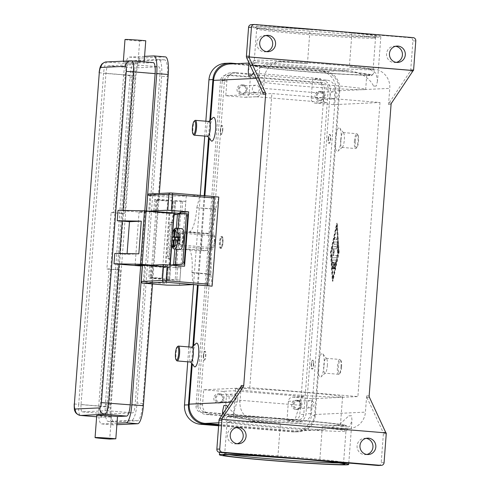 <?xml version="1.0" encoding="UTF-8"?>
<svg xmlns="http://www.w3.org/2000/svg" width="490" height="490" viewBox="0 0 490 490"><rect width="100%" height="100%" fill="white"/><g stroke="black" fill="none" stroke-linecap="round" stroke-linejoin="round"><path stroke-width="0.37" stroke-dasharray="2.45 1.84" d="M344.574 426.184A59.602 1.807 -175.7 0 0 346.314 425.933L340.311 426.214A59.602 1.807 -175.7 0 0 344.574 426.184M328.116 64.288A59.602 1.807 -175.7 0 0 256.05 60.197A59.602 1.807 -175.7 0 0 254.371 60.411A59.602 1.807 -175.7 0 0 254.279 60.497A59.602 1.807 -175.7 0 0 299.31 65.642A59.602 1.807 -175.7 0 0 371.377 69.739A59.602 1.807 -175.7 0 0 373.147 69.433A59.602 1.807 -175.7 0 0 373.074 69.335A59.602 1.807 -175.7 0 0 328.116 64.288M233.516 416.604L229.338 415.453L227.513 416.886L233.516 416.604A59.602 1.807 -175.7 0 0 229.253 416.641A59.602 1.807 -175.7 0 0 227.568 416.855A59.602 1.807 -175.7 0 0 227.513 416.886L227.856 416.733C228.242 416.604 228.524 415.973 242.593 416.543C258.512 417.204 277.983 418.478 301.007 420.353L339.399 424.193L345.952 425.583C346.736 425.632 347.3 426.625 347.643 428.56C346.908 430.465 346.32 431.316 345.873 431.114A59.602 1.807 4.3 0 1 344.188 431.329A59.602 1.807 4.3 0 1 272.122 427.231A59.602 1.807 4.3 0 1 227.17 422.184A59.602 1.807 4.3 0 1 227.091 422.086A59.602 1.807 4.3 0 1 228.867 421.786A59.602 1.807 4.3 0 1 300.934 425.877A59.602 1.807 4.3 0 1 345.965 431.022A59.602 1.807 4.3 0 1 345.873 431.114M220.316 242.495A5.212 1.25 -85.3 0 0 221.468 247.499A5.212 1.25 -85.3 0 0 222.84 242.379A5.212 1.25 -85.3 0 0 222.301 237.43A5.212 1.25 -85.3 0 0 220.316 242.495M219.416 242.446A5.96 1.433 -85.3 0 0 220.365 248.32A5.96 1.433 -85.3 0 0 220.733 248.161A5.96 1.433 -85.3 0 0 222.295 242.311A5.96 1.433 -85.3 0 0 221.682 236.652A5.96 1.433 -85.3 0 0 221.345 236.437A5.96 1.433 -85.3 0 0 219.416 242.446M180.351 249.496A10.431 2.505 94.7 0 1 178.691 239.218A10.431 2.505 94.7 0 1 182.072 228.701M171.763 240.088L174.281 240.345A10.431 2.505 94.7 0 1 174.299 239.965M223.017 242.372A5.96 1.433 -85.3 0 0 222.068 236.499A5.96 1.433 -85.3 0 0 220.139 242.507A5.96 1.433 -85.3 0 0 221.088 248.375A5.96 1.433 -85.3 0 0 223.017 242.372M169.179 259.97L169.05 258.016L170.526 258.132L170.661 258.598L170.606 265.464L169.411 265.372L169.136 264.9L169.179 259.97L172.155 220.341L172.86 215.38L173.227 214.877L174.875 214.792L174.036 214.687M169.179 258.334L167.709 258.218L169.044 258.016L170.526 258.132L167.709 258.218L167.592 256.178L169.062 256.295L169.191 258.334M171.433 224.806L169.957 224.69L170.398 222.57L171.868 222.687L169.062 256.295M173.227 214.877L174.403 214.969L173.411 221.976L173.197 222.491L171.727 222.374L172.155 220.341M142.333 265.586L167.507 267.742L166.312 283.63L166.796 285.119M170.502 192.962L149.26 193.954L173.54 196.012L172.792 197.495L171.598 213.383L148.672 211.484L146.424 211.227L148.813 211.104M215.747 209.034L196.839 207.766A23.839 5.721 94.7 0 1 193.887 224.647A23.839 5.721 94.7 0 1 189.287 231.801L183.53 232.07L202.413 233.632L208.177 233.363A23.839 5.721 -85.3 0 0 212.77 226.209A23.839 5.721 -85.3 0 0 215.722 209.328L218.797 197.047M212.096 286.16L210.853 274.082A23.839 5.721 -85.3 0 0 210.431 257.36A23.839 5.721 -85.3 0 0 207.056 250.592A23.839 5.721 -85.3 0 0 206.878 250.592L201.114 250.862L202.413 233.632M201.114 250.862L182.231 249.3L187.995 249.03A23.839 5.721 94.7 0 1 188.172 249.03A23.839 5.721 94.7 0 1 191.547 255.798A23.839 5.721 94.7 0 1 191.97 272.52L193.213 284.598M310.231 407.888A3.663 3.559 -92.7 0 1 306.948 404.17A3.663 3.559 -92.7 0 1 310.783 400.581A3.663 3.559 -92.7 0 1 314.066 404.299A3.663 3.559 -92.7 0 1 310.231 407.888M295.758 409.518A4.618 4.484 87.3 0 0 300.584 404.991A4.618 4.484 87.3 0 0 295.887 400.299A4.618 4.484 87.3 0 0 295.758 409.518M297.889 400.238A4.618 4.484 -92.7 0 1 297.761 409.456A4.618 4.484 -92.7 0 1 293.063 404.765A4.618 4.484 -92.7 0 1 297.889 400.238M297.816 401.188A3.663 3.559 -92.7 0 1 301.099 404.905A3.663 3.559 -92.7 0 1 297.271 408.495A3.663 3.559 -92.7 0 1 297.369 401.181A3.663 3.559 -92.7 0 1 297.816 401.188M255.615 92.53A3.663 3.559 -92.7 0 1 252.332 88.812A3.663 3.559 -92.7 0 1 256.166 85.223A3.663 3.559 -92.7 0 1 256.062 92.537A3.663 3.559 -92.7 0 1 255.615 92.53M241.141 94.16A4.618 4.484 87.3 0 0 245.968 89.633A4.618 4.484 87.3 0 0 241.27 84.942A4.618 4.484 87.3 0 0 241.141 94.16M243.273 84.88A4.618 4.484 -92.7 0 1 243.144 94.098A4.618 4.484 -92.7 0 1 238.446 89.407A4.618 4.484 -92.7 0 1 243.273 84.88M243.199 85.83A3.663 3.559 -92.7 0 1 246.482 89.547A3.663 3.559 -92.7 0 1 242.648 93.137A3.663 3.559 -92.7 0 1 242.752 85.824A3.663 3.559 -92.7 0 1 243.199 85.83M232.389 401.445A3.663 3.559 -92.7 0 1 232.487 394.132A3.663 3.559 -92.7 0 1 236.217 397.856A3.663 3.559 -92.7 0 1 232.389 401.445M217.909 403.074A4.618 4.484 87.3 0 0 222.742 398.548A4.618 4.484 87.3 0 0 218.044 393.856A4.618 4.484 87.3 0 0 217.909 403.074M220.047 393.801A4.618 4.484 -92.7 0 1 219.912 403.019A4.618 4.484 -92.7 0 1 215.214 398.321A4.618 4.484 -92.7 0 1 220.047 393.801M219.973 394.75A3.663 3.559 -92.7 0 1 223.256 398.468A3.663 3.559 -92.7 0 1 219.422 402.057A3.663 3.559 -92.7 0 1 216.139 398.339A3.663 3.559 -92.7 0 1 219.973 394.75M333.457 98.968A3.663 3.559 -92.7 0 1 330.174 95.256A3.663 3.559 -92.7 0 1 334.009 91.661A3.663 3.559 -92.7 0 1 337.291 95.379A3.663 3.559 -92.7 0 1 333.457 98.968M318.984 100.597A4.618 4.484 87.3 0 0 323.81 96.071A4.618 4.484 87.3 0 0 319.113 91.379A4.618 4.484 87.3 0 0 318.984 100.597M321.115 91.324A4.618 4.484 -92.7 0 1 320.987 100.542A4.618 4.484 -92.7 0 1 316.289 95.844A4.618 4.484 -92.7 0 1 321.115 91.324M321.048 92.273A3.663 3.559 -92.7 0 1 320.944 99.586A3.663 3.559 -92.7 0 1 317.214 95.862A3.663 3.559 -92.7 0 1 321.048 92.273M166.833 212.923L166.857 212.599L165.957 212.954L159.275 212.531L154.95 212.029L155.845 211.686M155.857 211.521L156.714 200.122L155.838 200.153L167.727 201.047L166.87 212.311L167.727 201.047M161.045 278.302L150.032 277.377L150.908 277.352L151.802 265.47L150.926 265.5L162.815 266.395L161.921 278.271L161.045 278.302M158.313 265.88L162.803 266.382L166.827 212.911L155.82 212.005L151.802 265.47L158.313 265.88M144.164 61.856L144.072 63.045A13.408 0.404 -175.7 0 0 130.377 61.997A13.408 0.404 -175.7 0 0 123.321 61.826A13.408 0.404 -175.7 0 0 129.311 62.616A13.408 0.404 -175.7 0 0 137.966 63.333L128.778 63.767A11.178 2.683 -85.3 0 0 125.238 75.031L100.334 406.228A11.178 2.683 -85.3 0 0 102.116 417.235A11.178 2.683 -85.3 0 0 102.196 417.235L111.383 416.806A13.408 0.404 4.3 0 1 102.735 416.09A13.408 0.404 4.3 0 1 96.744 415.3M137.966 63.333L139.638 41.056A13.408 0.404 4.3 0 1 130.989 40.339A13.408 0.404 4.3 0 1 124.993 39.549M138.829 253.814L127.026 254.371L114.789 253.428M144.807 210.798L144.685 212.495L118.029 210.357M177.931 346.277A7.448 1.788 -85.3 0 0 175.977 353.596A7.448 1.788 -85.3 0 0 176.743 360.671M192.086 347.22A7.448 1.788 -85.3 0 0 191.627 347.41A7.448 1.788 -85.3 0 0 189.673 354.729A7.448 1.788 -85.3 0 0 190.439 361.804A7.448 1.788 -85.3 0 0 190.861 362.067M194.138 366.453A11.919 2.86 94.7 0 1 192.919 355.14A11.919 2.86 94.7 0 1 196.043 343.435M203.656 355.789A4.471 1.072 -85.3 0 0 204.367 360.199A4.471 1.072 -85.3 0 0 205.818 355.691A4.471 1.072 -85.3 0 0 205.102 351.287A4.471 1.072 -85.3 0 0 203.656 355.789M203.368 355.771A4.471 1.072 -85.3 0 0 204.079 360.175A4.471 1.072 -85.3 0 0 205.531 355.666A4.471 1.072 -85.3 0 0 204.814 351.263A4.471 1.072 -85.3 0 0 203.368 355.771M341.034 366.783A7.448 1.788 -85.3 0 0 340.268 359.709A7.448 1.788 -85.3 0 0 339.852 359.446A7.448 1.788 -85.3 0 0 337.432 366.955A7.448 1.788 -85.3 0 0 338.621 374.293A7.448 1.788 -85.3 0 0 339.08 374.103A7.448 1.788 -85.3 0 0 341.034 366.783M341.579 366.851A6.707 1.611 -85.3 0 0 340.887 360.487A6.707 1.611 -85.3 0 0 338.333 367.004A6.707 1.611 -85.3 0 0 339.815 373.435A6.707 1.611 -85.3 0 0 341.579 366.851M327.338 365.65A7.448 1.788 -85.3 0 0 326.579 358.576A7.448 1.788 -85.3 0 0 326.156 358.312A7.448 1.788 -85.3 0 0 323.737 365.822A7.448 1.788 -85.3 0 0 324.925 373.16A7.448 1.788 -85.3 0 0 325.385 372.97A7.448 1.788 -85.3 0 0 327.338 365.65M324.098 365.246A11.919 2.86 -85.3 0 0 322.873 353.927A11.919 2.86 -85.3 0 0 318.335 365.516A11.919 2.86 -85.3 0 0 320.968 376.951A11.919 2.86 -85.3 0 0 324.098 365.246M313.355 364.591A4.471 1.072 -85.3 0 0 312.644 360.187A4.471 1.072 -85.3 0 0 311.199 364.689A4.471 1.072 -85.3 0 0 311.91 369.093A4.471 1.072 -85.3 0 0 313.355 364.591M311.487 364.713A4.471 1.072 94.7 0 1 312.932 360.205A4.471 1.072 94.7 0 1 313.649 364.609A4.471 1.072 94.7 0 1 312.197 369.117A4.471 1.072 94.7 0 1 311.487 364.713M193.715 134.922A7.448 1.788 94.7 0 1 192.95 127.847A7.448 1.788 94.7 0 1 194.91 120.534M207.834 136.324A7.448 1.788 94.7 0 1 207.411 136.055A7.448 1.788 94.7 0 1 206.645 128.98A7.448 1.788 94.7 0 1 208.605 121.667A7.448 1.788 94.7 0 1 209.065 121.471M211.117 140.71A11.919 2.86 94.7 0 1 209.892 129.391A11.919 2.86 94.7 0 1 213.021 117.686M222.791 129.942A4.471 1.072 94.7 0 1 221.339 134.45A4.471 1.072 94.7 0 1 220.629 130.046A4.471 1.072 94.7 0 1 222.08 125.538A4.471 1.072 94.7 0 1 222.791 129.942M220.341 130.022A4.471 1.072 -85.3 0 0 221.051 134.425A4.471 1.072 -85.3 0 0 222.503 129.917A4.471 1.072 -85.3 0 0 221.792 125.514A4.471 1.072 -85.3 0 0 220.341 130.022M354.411 141.206A7.448 1.788 94.7 0 1 356.824 133.697A7.448 1.788 94.7 0 1 357.247 133.966A7.448 1.788 94.7 0 1 358.012 141.034A7.448 1.788 94.7 0 1 356.052 148.354A7.448 1.788 94.7 0 1 355.593 148.55A7.448 1.788 94.7 0 1 354.411 141.206M355.311 141.255A6.707 1.611 94.7 0 1 357.859 134.738A6.707 1.611 94.7 0 1 358.551 141.108A6.707 1.611 94.7 0 1 356.793 147.692A6.707 1.611 94.7 0 1 355.311 141.255M340.715 140.073A7.448 1.788 94.7 0 1 343.129 132.563A7.448 1.788 94.7 0 1 343.551 132.833A7.448 1.788 94.7 0 1 344.317 139.907A7.448 1.788 94.7 0 1 342.357 147.221A7.448 1.788 94.7 0 1 341.898 147.417A7.448 1.788 94.7 0 1 340.715 140.073M341.071 139.497A11.919 2.86 -85.3 0 0 339.846 128.178A11.919 2.86 -85.3 0 0 335.307 139.766A11.919 2.86 -85.3 0 0 337.941 151.202A11.919 2.86 -85.3 0 0 341.071 139.497M328.171 138.94A4.471 1.072 94.7 0 1 329.623 134.438A4.471 1.072 94.7 0 1 330.334 138.842A4.471 1.072 94.7 0 1 328.882 143.343A4.471 1.072 94.7 0 1 328.171 138.94M328.459 138.964A4.471 1.072 94.7 0 1 329.911 134.462A4.471 1.072 94.7 0 1 330.621 138.866A4.471 1.072 94.7 0 1 329.17 143.368A4.471 1.072 94.7 0 1 328.459 138.964M340.311 426.214L344.666 424.995L346.314 425.933M254.371 60.411C253.771 60.386 253.183 61.238 252.601 62.959C252.914 64.741 253.379 65.684 254.01 65.77L258.469 66.977C265.39 68.067 278.975 69.464 299.231 71.166L346.467 74.449L362.618 75.148C371.291 75.295 371.346 75.123 372.388 74.792L372.725 74.639A59.602 1.807 4.3 0 1 372.676 74.67A59.602 1.807 4.3 0 1 370.991 74.884A59.602 1.807 4.3 0 1 366.728 74.921L372.725 74.639L370.899 76.066L366.728 74.921M276.103 393.403A53.643 1.629 -175.7 0 0 342.559 396.814A53.643 1.629 -175.7 0 0 302.03 392.184A53.643 1.629 -175.7 0 0 235.574 388.772A53.643 1.629 -175.7 0 0 276.103 393.403M273.983 421.621A53.643 1.629 -175.7 0 0 340.434 425.032A53.643 1.629 -175.7 0 0 299.905 420.402A53.643 1.629 -175.7 0 0 233.454 416.99A53.643 1.629 -175.7 0 0 273.983 421.621M253.93 65.587L255.578 66.524L259.933 65.305L253.93 65.587A59.602 1.807 4.3 0 1 255.664 65.342A59.602 1.807 4.3 0 1 259.933 65.305M325.146 84.752A53.643 1.629 -175.7 0 0 258.689 81.34A53.643 1.629 -175.7 0 0 299.219 85.971A53.643 1.629 -175.7 0 0 365.675 89.382A53.643 1.629 -175.7 0 0 325.146 84.752M326.26 69.899A53.643 1.629 -175.7 0 0 259.81 66.487A53.643 1.629 -175.7 0 0 300.333 71.117A53.643 1.629 -175.7 0 0 366.79 74.529A53.643 1.629 -175.7 0 0 326.26 69.899M277.848 457.201L280.421 423.041L255.964 421.02A17.879 17.352 -92.7 0 1 240.002 401.763L241.221 385.55M227.507 406.835L236.921 416.145L252.001 421.204A64.815 1.966 4.3 0 1 280.421 423.041M369.435 397.323L366.912 397.439A2.983 2.891 -92.7 0 1 366.643 395.926L365.424 412.139A17.879 17.352 -92.7 0 1 348.96 428.572A17.879 17.352 -92.7 0 1 346.779 428.53L322.322 426.508A64.815 1.966 4.3 0 1 342.822 428.719L344.403 428.787L349.829 426.171L351.985 420.494L351.569 415.722L348.819 415.851L338.945 425.026L323.994 429.748L321.213 429.73A64.815 1.966 4.3 0 1 230.398 422.221L224.279 418.227L222.711 410.773M348.819 415.851A64.815 1.966 -175.7 0 0 350.436 415.802A64.815 1.966 -175.7 0 0 351.569 415.722M263.13 94.209L264.349 77.996A17.879 17.352 -92.7 0 1 280.807 61.562A17.879 17.352 -92.7 0 1 282.987 61.605L307.444 63.627A64.815 1.966 -175.7 0 0 279.024 61.789L276.25 61.777L263.148 65.446L253.655 72.851M307.444 63.627L310.011 29.467A64.815 1.966 4.3 0 0 253.495 26.705A64.815 1.966 4.3 0 0 251.566 27.036A64.815 1.966 4.3 0 0 308.241 33.253A64.815 1.966 4.3 0 0 378.911 37.081A64.815 1.966 4.3 0 0 380.834 36.756L377.527 80.746L375.965 73.292L369.846 69.304A64.815 1.966 -175.7 0 0 349.352 67.093L373.809 69.121A17.879 17.352 -92.7 0 1 389.764 88.372L388.546 104.584A2.983 2.891 -92.7 0 1 389.042 103.133L410.24 71.332A2.983 2.891 87.3 0 0 410.736 69.88L412.911 40.97A2.983 2.891 87.3 0 0 410.252 37.761L351.918 32.934A64.815 1.966 4.3 0 1 380.834 36.756M351.918 32.934L349.352 67.093M248.259 71.026L250.415 65.348L255.841 62.732L257.421 62.806A64.815 1.966 -175.7 0 0 348.243 70.321C361.075 72.563 369.534 77.837 373.607 86.136A64.815 1.966 -175.7 0 0 375.224 86.093A64.815 1.966 -175.7 0 0 376.357 86.007L377.527 80.746M386.249 433.717L383.37 433.852A2.983 2.891 87.3 0 0 383.094 432.339L385.618 432.217M254.561 24.506L251.676 24.641A2.983 2.891 87.3 0 0 251.315 24.635M378.452 465.5A2.983 2.891 87.3 0 0 381.196 462.762L384.08 462.627M265.819 35.537A8.195 7.95 87.3 0 0 256.803 43.512A8.195 7.95 87.3 0 0 266.572 51.64M366.079 438.36A8.195 7.95 87.3 0 0 357.063 446.335A8.195 7.95 87.3 0 0 366.832 454.463M395.559 46.274A8.195 7.95 87.3 0 0 386.543 54.249A8.195 7.95 87.3 0 0 396.312 62.377M236.333 427.623A8.195 7.95 87.3 0 0 227.323 435.604A8.195 7.95 87.3 0 0 237.093 443.726M218.712 424.518L296.009 430.918A17.879 17.352 87.3 0 0 298.19 430.955A17.879 17.352 87.3 0 0 314.647 414.522L338.994 90.754A17.879 17.352 87.3 0 0 323.033 71.503L232.217 63.988A17.879 17.352 87.3 0 0 230.037 63.951M339.154 252.062L337.279 223.293L331.05 252.442L332.924 281.211L339.154 252.062L338.578 252.013L332.349 281.162L330.474 252.393L336.704 223.244L338.578 252.013M322.322 426.508L319.756 460.667M366.912 397.439L383.094 432.339M383.37 433.852L381.196 462.762M385.838 432.884A2.983 2.891 -92.7 0 1 385.844 432.933L221.719 419.354M385.844 432.933L386.206 432.915M251.676 24.641L310.011 29.467M210.608 119.86L209.218 138.327M204.9 195.755L198.193 285.009M193.636 345.603L192.245 364.076M380.001 102.508L357.89 396.575L249.771 387.627L271.883 93.559L380.001 102.508L333.911 104.67L315.168 103.121A4.471 4.337 -92.7 0 1 311.181 98.306L312.632 79L320.552 78.627L258.567 73.5L261.048 88.182L260.711 92.641A4.471 4.337 -92.7 0 1 256.056 96.738L326.689 102.582A4.471 4.337 -92.7 0 1 322.702 97.767L323.039 93.308L320.552 78.627M373.607 86.136L376.357 86.007M223.887 405.512L226.631 405.383M261.048 88.182L323.039 93.308M233.944 390.8A4.471 4.337 -92.7 0 1 237.932 395.614L237.595 400.073L299.586 405.199L299.923 400.74A4.471 4.337 -92.7 0 1 304.578 396.643L233.944 390.8L222.417 391.345A4.471 4.337 -92.7 0 1 226.411 396.153L224.959 415.465L232.879 415.091L294.87 420.218L299.586 405.199M237.595 400.073L232.879 415.091M294.87 420.218L286.944 420.591L301.362 421.786A8.943 8.673 87.3 0 0 310.678 413.591L311.799 398.738L357.89 396.575M205.861 414.491L296.683 422.006A8.943 8.673 87.3 0 0 305.999 413.811L330.346 90.038A8.943 8.673 87.3 0 0 322.365 80.415L231.543 72.9A8.943 8.673 87.3 0 0 222.227 81.095L197.88 404.863A8.943 8.673 87.3 0 0 205.861 414.491L210.541 414.271L224.959 415.465M311.799 398.738L293.057 397.188A4.471 4.337 87.3 0 0 288.396 401.286L286.944 420.591M144.575 56.362L129.28 57.079A17.879 4.294 -85.3 0 0 123.615 75.105L113.288 212.489L111.126 212.587L106.881 269.022L109.043 268.924L98.717 406.302A17.879 4.294 -85.3 0 0 101.559 423.917A17.879 4.294 -85.3 0 0 101.693 423.924L116.994 423.201M145.751 40.768L139.638 41.056M106.428 61.961A5.96 5.782 -92.7 0 1 107.151 61.979L131.638 60.827L153.26 62.616L144.072 63.045M144.685 212.495L146.302 212.415L146.418 210.908M111.383 416.806L109.711 439.083M161.62 76.293L137.053 403.031A17.138 4.11 94.7 0 1 131.632 420.304L108.223 421.4A17.138 4.11 94.7 0 1 108.094 421.4A17.138 4.11 94.7 0 1 105.368 404.52L129.936 77.775A17.138 4.11 94.7 0 1 135.363 60.503L158.766 59.406A17.138 4.11 94.7 0 1 158.895 59.406A17.138 4.11 94.7 0 1 161.62 76.293L167.39 76.765A17.138 4.11 -85.3 0 0 164.658 59.884A17.138 4.11 -85.3 0 0 164.53 59.884L141.126 60.981A17.138 4.11 -85.3 0 0 135.699 78.253L111.132 404.997A17.138 4.11 -85.3 0 0 113.864 421.878A17.138 4.11 -85.3 0 0 113.992 421.878L137.396 420.781A17.138 4.11 -85.3 0 0 142.823 403.509L167.39 76.765M107.004 406.663L131.902 75.466A7.448 1.788 94.7 0 1 134.26 67.957L158.748 66.805A7.448 1.788 94.7 0 1 158.803 66.805A7.448 1.788 94.7 0 1 159.991 74.149L135.087 405.34A7.448 1.788 94.7 0 1 132.729 412.85L108.241 414.001A7.448 1.788 94.7 0 1 108.186 414.001A7.448 1.788 94.7 0 1 107.004 406.663L81.052 404.513L105.956 73.316A7.448 1.788 94.7 0 1 108.315 65.807L132.802 64.662A7.448 1.788 94.7 0 1 132.857 64.662A7.448 1.788 94.7 0 1 134.04 71.999L109.141 403.197A7.448 1.788 94.7 0 1 106.777 410.706L82.296 411.857A7.448 1.788 94.7 0 1 82.24 411.857A7.448 1.788 94.7 0 1 81.052 404.513M113.288 212.489L124.821 213.438L122.659 213.542L118.415 269.978L120.577 269.88L110.244 407.257A17.879 4.294 -85.3 0 0 113.092 424.873A17.879 4.294 -85.3 0 0 113.227 424.873L116.877 424.701M165.43 56.889A17.879 4.294 -85.3 0 0 165.295 56.889L140.808 58.034A17.879 4.294 -85.3 0 0 135.148 76.06L124.821 213.438M109.043 268.924L120.577 269.88M106.881 269.022L118.415 269.978M111.126 212.587L122.659 213.542M152.531 283.943L159.33 193.47M151.643 265.139L170.924 266.781L165.093 266.983L146.026 265.402M146.302 212.415L139.093 211.821L145.181 211.533L169.111 213.511L174.942 213.315L174.832 214.798M127.082 253.624L127.026 254.371M170.25 265.023L171.077 265.286L169.43 265.372L172.382 265.2M172.651 233.075L172.345 237.185M172.131 240.069L171.825 244.112M141.163 264.998L145.181 211.533M135.075 265.286L139.093 211.821M170.238 265.182L170.93 265.084M171.727 222.374L170.398 222.57M169.957 224.69L167.592 256.178M178.47 237.521L179.524 237.509L178.476 237.423M179.524 237.509L179.744 234.539L174.918 231.115M174.244 240.063L179.297 240.48L174.281 240.345M173.797 246.041L179.077 243.45L179.297 240.48M178.482 237.332L180.963 237.442L178.495 237.185M174.954 230.6L180.467 234.508L180.24 237.479M179.077 243.45L179.793 243.42L173.772 246.372M179.273 240.106L178.274 240.155L180.02 240.449L174.25 239.971M180.02 240.449L179.793 243.42M180.467 234.508L179.744 234.539M180.737 240.412L180.963 237.442M175.279 240.296L175.31 239.922M178.801 237.546L178.581 240.517M337.114 225.516L338.841 252.074L333.096 278.982L331.363 252.43L337.114 225.516L336.538 225.474L338.265 252.025L332.514 278.933L330.787 252.381L336.538 225.474M336.385 259.963L332.649 260.135L332.287 261.819L332.906 269.004L333.274 267.32L332.949 262.34L334.082 262.291L333.837 268.961L334.621 262.26L335.754 262.211L334.676 267.258L334.774 268.918L336.495 261.617L336.397 259.963L335.809 259.914L335.92 261.574L334.198 268.869L334.094 267.209L335.172 262.162L334.045 262.217L333.261 268.912L333.5 262.242L332.373 262.297L332.698 267.277L332.33 268.955L331.712 261.77L332.073 260.086L336.397 259.963M334.995 237.607L334.817 239.831L337.255 239.72L337.432 237.491L334.419 237.558L336.844 237.442L336.679 239.671L334.241 239.788L334.419 237.558M337.714 241.919L334.039 242.091L333.862 244.32L337.39 244.155L338.125 253.22L338.492 251.535L337.72 241.919L337.138 241.87L337.916 251.486L337.549 253.171L336.814 244.106L333.286 244.271L333.457 242.042L337.72 241.919M333.194 255.67L334.566 252.277L333.696 248.987L336.569 248.853L336.746 246.623L333.029 246.801L332.722 248.822L333.641 252.319L332.183 255.927L332.183 257.936L337.175 257.703L337.353 255.474L332.618 255.621L336.771 255.431L336.599 257.654L331.608 257.887L331.608 255.884L333.065 252.27L332.14 248.773L332.453 246.752L336.171 246.574L335.993 248.804L333.12 248.938L333.984 252.228L332.618 255.621M236.229 72.679A8.943 8.673 87.3 0 0 226.907 80.874L225.792 95.728L244.528 97.277A4.471 4.337 87.3 0 0 249.19 93.18L250.641 73.874L236.229 72.679L231.543 72.9M205.837 121.202L204.716 136.061M200.257 195.375L193.55 284.623M188.858 346.951L187.744 361.81M218.614 425.773L292.714 431.904A17.879 17.352 87.3 0 0 294.894 431.941A17.879 17.352 87.3 0 0 311.352 415.514L335.809 90.258A17.879 17.352 87.3 0 0 319.854 71.007L227.593 63.369A17.879 17.352 87.3 0 0 225.412 63.333M196.025 405.971A5.96 5.782 87.3 0 0 201.347 412.39L293.608 420.022A5.96 5.782 87.3 0 0 299.819 414.558L324.276 89.303A5.96 5.782 87.3 0 0 318.959 82.883L226.699 75.252A5.96 5.782 87.3 0 0 220.482 80.715L196.025 405.971L199.987 405.787L224.445 80.531A5.96 5.782 -92.7 0 1 230.655 75.068L322.916 82.7A5.96 5.782 -92.7 0 1 328.239 89.119L303.782 414.375A5.96 5.782 -92.7 0 1 297.571 419.838L205.31 412.2A5.96 5.782 -92.7 0 1 199.987 405.787M209.83 120.558L208.556 137.494M204.183 195.7L197.47 284.947M192.858 346.308L191.584 363.243M218.656 425.265L296.677 431.721A17.879 17.352 87.3 0 0 298.857 431.757A17.879 17.352 87.3 0 0 315.315 415.324L339.772 90.074A17.879 17.352 87.3 0 0 323.81 70.817L236.891 63.627M333.696 248.987L333.12 248.938M334.566 252.277L333.984 252.228M333.641 252.319L333.065 252.27M337.39 244.155L336.814 244.106M331.05 252.442L330.474 252.393M337.279 223.293L336.704 223.244M332.924 281.211L332.349 281.162M331.363 252.43L330.787 252.381M333.096 278.982L332.514 278.933M338.841 252.074L338.265 252.025M332.949 262.34L332.373 262.297M334.082 262.291L333.5 262.242M334.621 262.26L334.045 262.217M335.754 262.211L335.172 262.162M258.567 73.5L250.641 73.874M333.911 104.67L335.025 89.817A8.943 8.673 87.3 0 0 327.044 80.195L312.632 79M225.792 95.728L271.883 93.559M249.771 387.627L203.681 389.789L202.56 404.642A8.943 8.673 87.3 0 0 210.541 414.271M203.681 389.789L222.417 391.345M214.265 196.674L213.034 196.57L206.333 285.682M182.231 249.3L179.53 285.241M196.857 207.466L199.914 195.486L186.231 196.129L183.53 232.07M191.945 272.82L210.829 274.382M199.914 195.486L214.112 196.521M173.54 196.012L186.231 196.129M179.279 213.303L184.791 213.493L185.839 201.329L173.148 201.212L172.229 213.389L171.598 213.383M168.015 267.736L167.225 279.925L179.922 280.041L180.706 267.852L152.513 265.843L149.634 265.984L170.569 267.748L168.015 267.736L167.096 279.913L169.656 279.925L148.715 278.161L151.594 278.026L179.787 280.029M167.507 267.742L168.143 267.748M184.571 266.211L176.651 266.585L175.212 267.399L180.706 267.852M175.212 267.399L175.359 265.445M175.414 264.759L179.23 214.032M184.791 213.493L179.303 213.04M172.229 213.389L154.583 211.582M185.704 201.317L157.517 199.308L154.632 199.442L173.148 201.212M149.634 265.984L148.715 278.161M152.513 265.843L151.594 278.026M157.517 199.308L156.598 211.49M154.632 199.442L153.719 211.625M172.1 213.377L173.013 201.2M150.908 277.352L161.908 278.259L162.815 266.395M167.715 201.035L156.714 200.122M174.403 214.969L178.911 214.302A88.659 2.689 4.3 0 1 180.589 214.155L180.608 213.971M176.792 264.649L180.589 214.155L187.431 213.836M176.651 266.585L176.725 265.562M171.868 222.687L173.197 222.491M214.73 241.637A7.448 1.788 -85.3 0 0 213.542 234.3A7.448 1.788 -85.3 0 0 211.129 241.809A7.448 1.788 -85.3 0 0 212.311 249.147A7.448 1.788 -85.3 0 0 214.73 241.637M179.414 239.181A7.448 1.788 94.7 0 1 181.827 231.672A7.448 1.788 94.7 0 1 183.015 239.016A7.448 1.788 94.7 0 1 180.596 246.525A7.448 1.788 94.7 0 1 179.414 239.181M211.484 241.791A5.96 1.433 -85.3 0 0 212.433 247.664A5.96 1.433 -85.3 0 0 214.369 241.656A5.96 1.433 -85.3 0 0 213.42 235.782A5.96 1.433 -85.3 0 0 211.484 241.791M179.775 239.163A5.96 1.433 -85.3 0 0 180.718 245.037A5.96 1.433 -85.3 0 0 182.654 239.028A5.96 1.433 -85.3 0 0 181.704 233.16A5.96 1.433 -85.3 0 0 179.775 239.163M272.899 421.67A58.114 1.764 -175.7 0 0 343.165 425.663A58.114 1.764 -175.7 0 0 300.989 420.353A58.114 1.764 -175.7 0 0 230.723 416.359A58.114 1.764 -175.7 0 0 272.899 421.67M172.841 240.222A10.431 2.505 -85.3 0 0 174.587 249.018M144.587 265.843L143.392 281.738A1.488 0.355 -85.3 0 0 143.417 282.779A1.488 0.355 -85.3 0 0 143.619 283.202M150.338 194.095A1.488 0.355 -85.3 0 0 150.056 194.542A1.488 0.355 -85.3 0 0 149.867 195.596L147.619 195.339M208.177 233.363L189.287 231.801M187.995 249.03L206.878 250.592M99.109 72.728L103.611 73.243L78.712 404.44L74.211 403.925M299.255 71.166A58.114 1.764 -175.7 0 0 369.521 75.16A58.114 1.764 -175.7 0 0 327.345 69.85A58.114 1.764 -175.7 0 0 257.079 65.856A58.114 1.764 -175.7 0 0 299.255 71.166M229.185 454.702A59.602 1.807 4.3 0 1 224.72 453.673A59.602 1.807 4.3 0 1 226.49 453.373A59.602 1.807 4.3 0 1 298.557 457.464A59.602 1.807 4.3 0 1 343.588 462.609A59.602 1.807 4.3 0 1 341.818 462.915A59.602 1.807 4.3 0 1 339.019 462.958M373.754 38.153A59.602 1.807 -175.7 0 0 375.524 37.846A59.602 1.807 -175.7 0 0 330.493 32.701A59.602 1.807 -175.7 0 0 258.426 28.61A59.602 1.807 -175.7 0 0 256.656 28.91A59.602 1.807 -175.7 0 0 301.687 34.055A59.602 1.807 -175.7 0 0 373.754 38.153M373.147 69.433L375.524 37.846L376.387 36.664C376.841 37.497 336.734 35.629 301.448 32.591A61.091 1.85 4.3 0 1 257.097 27.005A61.091 1.85 4.3 0 1 330.964 31.201A61.091 1.85 4.3 0 1 375.309 36.787A61.091 1.85 4.3 0 1 301.436 32.591C279.937 30.784 265.531 29.29 258.242 28.108L255.982 27.611L256.656 28.91L254.279 60.497M412.764 71.215L410.24 71.332M415.79 40.835L412.911 40.97M389.042 103.133L391.565 103.016M391.069 104.468L388.546 104.584M366.643 395.926L369.16 395.804M338.994 90.754L389.764 88.372M314.647 414.522L365.424 412.139M410.252 37.761L413.131 37.626M230.594 402.204L240.002 401.763M256.215 78.376L264.349 77.996M410.736 69.88L413.621 69.745M369.846 69.304L373.809 69.121M342.822 428.719L346.779 428.53M296.009 430.918L321.213 429.73M282.987 61.605L279.024 61.789M252.001 421.204L255.964 421.02M323.033 71.503L348.243 70.321M257.421 62.806L232.217 63.988M218.84 422.76L230.398 422.221M311.181 98.306L322.702 97.767M315.168 103.121L326.689 102.582M226.411 396.153L237.932 395.614M301.362 421.786L296.683 422.006M288.396 401.286L299.923 400.74M100.334 406.228L78.712 404.44A11.178 2.683 -85.3 0 0 80.385 415.428M128.778 63.767L107.151 61.979A11.178 2.683 -85.3 0 0 103.611 73.243L125.238 75.031M102.196 417.235L96.634 416.776L102.116 417.235M142.823 403.509L137.053 403.031M137.396 420.781L131.632 420.304M113.992 421.878L108.223 421.4M111.132 404.997L105.368 404.52M135.699 78.253L129.936 77.775M141.126 60.981L135.363 60.503M164.53 59.884L158.766 59.406M109.141 403.197L135.087 405.34M134.04 71.999L159.991 74.149M106.777 410.706L132.729 412.85M82.296 411.857L108.241 414.001M123.615 75.105L135.148 76.06M129.28 57.079L140.808 58.034M153.762 55.934L165.295 56.889M98.717 406.302L110.244 407.257M101.693 423.924L113.227 424.873M105.956 73.316L131.902 75.466M132.802 64.662L158.748 66.805M108.315 65.807L134.26 67.957M170.924 266.781L171.035 265.298M165.81 267.019L169.834 213.554M169.84 266.646L169.969 265.004M171.702 241.95L171.837 240.082M172.057 237.154L172.204 235.255M165.093 266.983L169.111 213.511M176.382 228.23L174.82 249.036M169.056 263.675L170.459 263.785M176.308 228.224A10.431 2.505 -85.3 0 0 173.062 237.252M226.907 80.874L222.227 81.095M310.678 413.591L305.999 413.811M231.55 63.186L227.593 63.369M323.81 70.817L319.854 71.007M339.772 90.074L335.809 90.258M315.315 415.324L311.352 415.514M296.677 431.721L292.714 431.904M224.445 80.531L220.482 80.715M230.655 75.068L226.699 75.252M322.916 82.7L318.959 82.883M328.239 89.119L324.276 89.303M303.782 414.375L299.819 414.558M297.571 419.838L293.608 420.022M205.31 412.2L201.347 412.39M336.569 248.853L335.993 248.804M333.029 246.801L332.453 246.752M332.722 248.822L332.14 248.773M332.183 255.927L331.608 255.884M337.175 257.703L336.599 257.654M334.039 242.091L333.457 242.042M337.941 252.675L337.365 252.626M338.492 251.535L337.916 251.486M337.904 242.464L337.328 242.415M337.255 239.72L336.679 239.671M332.649 260.135L332.073 260.086M332.287 261.819L331.712 261.77M332.722 268.459L332.147 268.41M333.274 267.32L332.698 267.277M333.659 267.858L333.084 267.81M334.198 267.834L333.623 267.785M334.676 267.258L334.094 267.209M335.056 268.349L334.48 268.3M336.495 261.617L335.92 261.574M327.044 80.195L322.365 80.415M249.19 93.18L260.711 92.641M244.528 97.277L256.056 96.738M202.56 404.642L197.88 404.863M293.057 397.188L304.578 396.643M335.025 89.817L330.346 90.038M196.839 207.766L215.722 209.328M210.853 274.082L191.97 272.52M172.792 197.495L149.867 195.596L148.672 211.484M141.138 281.481L166.312 283.63M169.442 267.62L168.529 279.796M170.434 267.761L169.516 279.937M176.082 267.73L175.169 279.906M177.662 267.822L176.749 280.004M182.666 201.286L181.753 213.469M181.086 201.194L180.167 213.371M174.446 201.084L173.564 212.844M175.432 201.225L174.52 213.401M178.213 228.383L176.651 249.19M178.911 214.302L175.114 264.796M173.999 216.727L172.596 216.617M172.131 220.616L173.601 220.733M170.661 259.81L169.191 259.694M373.074 69.335C373.668 69.402 374.121 70.333 374.44 72.122L372.676 74.67M227.568 416.855C227.115 416.659 226.527 417.511 225.798 419.403C226.239 421.394 226.699 422.319 227.17 422.184M221.468 247.499L220.733 248.161M222.068 236.499L221.345 236.437M188.172 249.03L207.056 250.592M296.321 409.524L297.761 409.456M297.718 408.507L310.678 407.894M241.705 94.166L243.144 94.098M243.095 93.149L256.062 92.537M218.473 403.086L219.912 403.019M219.869 402.063L232.836 401.457M319.547 100.609L320.987 100.542M320.944 99.586L333.904 98.98M155.838 200.153L154.981 211.564M154.981 211.619L154.95 212.029M150.926 265.5L150.032 277.377M340.268 359.709L340.887 360.487M326.156 358.312L339.852 359.446M322.873 353.927L326.579 358.576M357.859 134.738L357.247 133.966M343.129 132.563L356.824 133.697M343.551 132.833L339.846 128.178M342.559 396.814L340.434 425.032M258.689 81.34L259.81 66.487M223.857 454.861L224.72 453.673L227.091 422.086M219.587 452.38L222.436 414.442M267.252 35.335L264.367 35.47M367.512 438.158L364.634 438.293M396.992 46.072L394.113 46.207M237.766 427.421L234.888 427.556M238.538 443.793L235.659 443.928M397.764 62.444L394.879 62.579M368.278 454.53L365.399 454.665M268.018 51.707L265.139 51.842M248.896 62.585L251.566 27.036M348.96 428.572L344.403 428.787M323.994 429.742L298.19 430.955M348.782 463.068L351.985 420.494M344.262 463.914L343.588 462.609L345.965 431.022M366.79 74.529L365.675 89.382M235.574 388.772L233.454 416.99M280.807 61.562L276.25 61.777M255.841 62.738L248.859 63.063M342.357 147.221L337.941 151.202M341.898 147.417L355.593 148.55M356.793 147.692L356.052 148.354M325.385 372.97L320.968 376.945M338.621 374.293L324.925 373.16M339.815 373.435L339.08 374.103M123.321 61.826L123.37 61.17M113.864 421.878L108.094 421.4M164.658 59.884L158.895 59.406M82.24 411.857L108.186 414.001M101.559 423.917L113.092 424.873M132.857 64.662L158.803 66.805M171.077 265.286L170.967 266.774M235.139 72.661L230.459 72.881M302.453 421.804L297.767 422.025M298.857 431.757L294.894 431.941M229.933 75.056L225.97 75.24M298.294 419.85L294.337 420.034M338.125 253.22L337.549 253.171M332.906 269.004L332.33 268.955M333.837 268.961L333.261 268.912M334.774 268.918L334.198 268.869M245.074 97.29L256.601 96.744M292.512 397.176L304.033 396.637M333.561 91.654L320.601 92.267M320.552 91.312L319.113 91.379M232.487 394.132L219.526 394.744M219.483 393.788L218.044 393.856M255.719 85.217L242.752 85.824M242.709 84.868L241.27 84.942M310.335 400.575L297.369 401.181M297.326 400.232L295.887 400.299M146.449 210.908L146.424 211.227M169.656 279.925L170.569 267.748M174.691 212.936L175.573 201.212M221.088 248.375L220.365 248.32M222.301 237.43L221.682 236.652M213.542 234.3L181.827 231.672M212.433 247.664L180.718 245.037M213.42 235.782L181.704 233.16M212.311 249.147L180.596 246.525"/><path stroke-width="0.73" d="M174.918 231.115L174.238 230.631L174.954 230.6L174.477 237.001L178.054 237.019A10.431 2.505 -85.3 0 0 176.308 228.224L182.072 228.701A10.431 2.505 94.7 0 1 183.732 238.979A10.431 2.505 94.7 0 1 180.351 249.496L174.587 249.018A10.431 2.505 -85.3 0 0 177.827 239.99L174.25 239.971L173.772 246.372L173.05 246.403L173.534 240.002L174.244 240.063M178.28 240.027L178.495 237.185L179.493 237.136A10.431 2.505 94.7 0 1 179.407 238.624A10.431 2.505 94.7 0 1 179.273 240.106L177.827 239.99M174.299 239.965A10.431 2.505 94.7 0 1 174.367 238.857A10.431 2.505 94.7 0 1 174.507 237.374L171.984 237.117L173.754 237.031L174.238 230.631M186.022 213.72L187.431 213.836A2.089 0.502 94.7 0 1 187.45 213.836A2.089 0.502 94.7 0 1 187.744 214.424A2.089 0.502 94.7 0 1 187.78 215.888L184.295 262.23L182.856 262.107A2.089 0.502 94.7 0 1 182.599 263.583A2.089 0.502 94.7 0 1 182.194 264.208L176.792 264.649A88.659 2.689 -175.7 0 0 175.114 264.796L172.382 265.2M184.295 262.23A2.089 0.502 94.7 0 1 184.038 263.706A2.089 0.502 94.7 0 1 183.634 264.331M172.651 233.075L174.036 214.687L177.441 214.185A90.148 2.732 -175.7 0 1 179.291 214.032L185.992 213.714A2.089 0.502 94.7 0 1 186.01 213.714A2.089 0.502 94.7 0 1 186.304 214.308A2.089 0.502 94.7 0 1 186.341 215.772L187.78 215.888M207.411 285.633A1.488 0.355 -85.3 0 0 207.699 285.186A1.488 0.355 -85.3 0 0 207.882 284.127L166.079 280.672A1.488 0.355 94.7 0 1 165.896 281.726A1.488 0.355 94.7 0 1 165.608 282.173L212.096 286.16L218.797 197.047L214.265 196.674M166.796 285.119L143.644 283.202A1.488 0.355 -85.3 0 0 143.631 283.202A1.488 0.355 -85.3 0 0 143.644 283.202L165.608 282.173M214.332 196.943A1.488 0.355 -85.3 0 0 214.124 196.521A1.488 0.355 -85.3 0 0 214.112 196.521L172.327 193.066A1.488 0.355 -85.3 0 0 172.309 193.06L170.502 192.962A1.488 1.446 -92.7 0 0 170.324 192.956L149.076 193.954A1.488 1.446 87.3 0 0 147.704 195.32L168.952 194.328A1.488 1.446 -92.7 0 1 170.324 192.956L172.315 193.06A1.488 0.355 -85.3 0 1 172.529 193.483A1.488 0.355 -85.3 0 1 172.554 194.53L214.363 197.991A1.488 0.355 -85.3 0 0 214.332 196.943M101.063 438.366A13.408 0.404 4.3 0 1 95.066 437.576A13.408 0.404 4.3 0 1 102.122 437.748A13.408 0.404 4.3 0 1 115.818 438.795L109.711 439.083A13.408 0.404 4.3 0 1 101.063 438.366M95.066 437.576L96.744 415.3A13.408 0.404 4.3 0 1 103.8 415.471A13.408 0.404 4.3 0 1 117.496 416.518L115.818 438.795M174.942 213.315L144.489 210.786L118.029 210.357L117.245 220.751L129.483 221.694L141.285 221.143L138.829 253.814L114.789 253.428L114.011 263.822L140.661 265.96L130.224 404.826L101.393 402.627A5.212 1.25 94.7 0 1 99.74 407.882L75.252 409.034A5.212 1.25 94.7 0 1 74.382 403.895L99.286 72.698L74.382 403.895M176.124 359.893L176.743 360.671A7.448 1.788 -85.3 0 0 177.166 360.934A7.448 1.788 -85.3 0 0 179.579 353.425A7.448 1.788 -85.3 0 0 178.391 346.087A7.448 1.788 -85.3 0 0 177.931 346.277L177.196 346.945A6.707 1.611 -85.3 0 0 175.438 353.529A6.707 1.611 -85.3 0 0 176.124 359.893A6.707 1.611 -85.3 0 0 178.679 353.376A6.707 1.611 -85.3 0 0 177.196 346.945M177.166 360.934L190.861 362.067A7.448 1.788 -85.3 0 0 193.274 354.558A7.448 1.788 -85.3 0 0 192.086 347.22L178.391 346.087M191.866 347.202L196.043 343.435A11.919 2.86 94.7 0 1 198.677 354.864A11.919 2.86 94.7 0 1 194.138 366.453L190.635 362.049M194.169 121.195L194.91 120.534A7.448 1.788 94.7 0 1 195.369 120.338A7.448 1.788 94.7 0 1 196.551 127.682A7.448 1.788 94.7 0 1 194.138 135.191A7.448 1.788 94.7 0 1 193.715 134.922L193.097 134.144A6.707 1.611 94.7 0 1 192.411 127.78A6.707 1.611 94.7 0 1 194.169 121.195A6.707 1.611 94.7 0 1 195.651 127.627A6.707 1.611 94.7 0 1 193.097 134.144M195.369 120.338L209.065 121.471A7.448 1.788 94.7 0 1 210.247 128.815A7.448 1.788 94.7 0 1 207.834 136.324L194.138 135.191M208.599 121.667L213.021 117.686A11.919 2.86 94.7 0 1 215.655 129.121A11.919 2.86 94.7 0 1 211.117 140.71L207.411 136.055M378.09 465.494L319.756 460.667A64.815 1.966 4.3 0 1 348.678 464.489A64.815 1.966 4.3 0 1 346.749 464.814A64.815 1.966 4.3 0 1 276.078 460.986A64.815 1.966 4.3 0 1 219.404 454.769A64.815 1.966 4.3 0 1 221.333 454.438A64.815 1.966 4.3 0 1 277.848 457.201L219.52 452.374L222.399 452.239L380.969 465.359L378.09 465.494A2.983 2.891 87.3 0 0 378.452 465.5L381.336 465.365A2.983 2.891 -92.7 0 1 380.969 465.359M222.436 414.442L222.711 410.773L223.887 405.512A64.815 1.966 -175.7 0 1 225.014 405.426A64.815 1.966 -175.7 0 1 226.631 405.383L227.507 406.835M253.655 72.851L251.425 75.674A64.815 1.966 -175.7 0 0 249.808 75.717A64.815 1.966 -175.7 0 0 248.675 75.803L248.259 71.026L248.896 62.585M265.647 94.092A2.983 2.891 87.3 0 0 265.372 92.573L262.854 92.696A2.983 2.891 -92.7 0 1 263.13 94.209L265.647 94.092L243.744 385.428L241.221 385.55A2.983 2.891 -92.7 0 1 240.725 387.002L219.526 418.803A2.983 2.891 87.3 0 0 219.03 420.255L221.909 420.12A2.983 2.891 -92.7 0 1 222.074 419.336L386.206 432.915A2.983 2.891 -92.7 0 1 386.249 433.717L384.08 462.627A2.983 2.891 -92.7 0 1 381.336 465.365M249.281 56.148L246.397 56.283A2.983 2.891 87.3 0 0 246.672 57.796L249.196 57.679A2.983 2.891 -92.7 0 1 248.963 56.969L249.324 56.95A2.983 2.891 -92.7 0 1 249.281 56.148L251.45 27.238A2.983 2.891 -92.7 0 1 254.561 24.506L413.131 37.626A2.983 2.891 -92.7 0 1 415.79 40.835L413.621 69.745A2.983 2.891 -92.7 0 1 413.456 70.529L413.095 70.548A2.983 2.891 -92.7 0 1 412.764 71.215L391.565 103.016A2.983 2.891 87.3 0 0 391.069 104.468L369.16 395.804A2.983 2.891 87.3 0 0 369.435 397.323L385.618 432.217A2.983 2.891 -92.7 0 1 385.838 432.884M222.074 419.336L221.719 419.354A2.983 2.891 -92.7 0 1 222.05 418.687L243.248 386.886A2.983 2.891 87.3 0 0 243.744 385.428M254.194 24.5L251.315 24.635A2.983 2.891 87.3 0 0 248.571 27.373L251.45 27.238M222.399 452.239A2.983 2.891 -92.7 0 1 219.74 449.03L216.856 449.165A2.983 2.891 87.3 0 0 219.52 452.374M267.019 51.689A8.195 7.95 -92.7 0 1 267.252 35.335A8.195 7.95 -92.7 0 1 275.588 43.665A8.195 7.95 -92.7 0 1 267.019 51.689M367.28 454.512A8.195 7.95 -92.7 0 1 367.512 438.158A8.195 7.95 -92.7 0 1 375.848 446.488A8.195 7.95 -92.7 0 1 367.28 454.512M396.765 62.426A8.195 7.95 -92.7 0 1 396.992 46.072A8.195 7.95 -92.7 0 1 405.328 54.396A8.195 7.95 -92.7 0 1 396.765 62.426M237.54 443.775A8.195 7.95 -92.7 0 1 237.766 427.421A8.195 7.95 -92.7 0 1 246.103 435.751A8.195 7.95 -92.7 0 1 237.54 443.775M237.093 443.726A8.195 7.95 87.3 0 0 236.333 427.623M396.312 62.377A8.195 7.95 87.3 0 0 395.559 46.274M366.832 454.463A8.195 7.95 87.3 0 0 366.079 438.36M266.572 51.64A8.195 7.95 87.3 0 0 265.819 35.537M219.03 420.255L216.856 449.165M248.963 56.969L413.095 70.548M249.196 57.679L265.372 92.573M221.909 420.12L219.74 449.03M249.324 56.95L413.456 70.529M262.854 92.696L246.672 57.796M248.859 63.063L230.037 63.951A17.879 17.352 87.3 0 0 213.579 80.378L210.608 119.86M209.218 138.327L204.9 195.755M198.193 285.009L193.636 345.603M192.245 364.076L189.232 404.146A17.879 17.352 87.3 0 0 205.194 423.403L218.712 424.518M246.397 56.283L248.571 27.373M251.425 75.674L248.675 75.803M144.807 210.798L155.122 73.629A11.178 2.683 -85.3 0 0 153.346 62.616A11.178 2.683 -85.3 0 0 153.26 62.616M117.496 416.518L126.683 416.09A11.178 2.683 -85.3 0 0 130.224 404.826M146.418 210.908L156.745 73.549A17.879 4.294 -85.3 0 0 153.897 55.934A17.879 4.294 -85.3 0 0 153.762 55.934L144.575 56.362L145.751 40.768A13.408 0.404 4.3 0 0 132.049 39.721A13.408 0.404 4.3 0 0 124.993 39.549L123.37 61.17M144.575 56.362L144.164 61.856M116.994 423.201L126.181 422.772A17.879 4.294 -85.3 0 0 131.841 404.746L142.284 265.88L140.661 265.96M116.877 424.701L137.715 423.728A17.879 4.294 -85.3 0 0 143.374 405.702L152.531 283.943M159.33 193.47L168.278 74.505A17.879 4.294 -85.3 0 0 165.43 56.889L153.897 55.934M146.026 265.402L141.163 264.998L135.075 265.286L142.284 265.88M114.011 263.822L140.471 264.251L151.643 265.139M129.483 221.694L127.082 253.624M117.245 220.751L141.285 221.143M172.345 237.185L172.131 240.069M171.825 244.112L170.25 265.023M176.792 264.649L176.725 265.562M170.93 265.084L173.644 264.68A90.148 2.732 4.3 0 1 175.5 264.526L182.194 264.208M178.476 237.423L173.754 237.031M173.05 246.403L173.797 246.041M174.477 237.001L178.482 237.332M173.534 240.002L171.763 240.112A8.943 2.144 -85.3 0 0 173.338 247.413A8.943 2.144 -85.3 0 0 176.02 239.886M178.054 237.019L179.493 237.136M175.31 239.922L175.506 237.325L178.47 237.521M176.308 228.224C174.299 227.875 172.841 230.845 171.941 237.123L171.984 237.117A8.943 2.144 -85.3 0 1 174.673 229.59A8.943 2.144 -85.3 0 1 176.247 236.915M174.507 237.374L175.506 237.325M187.744 361.81L184.497 405.016A17.879 17.352 87.3 0 0 200.453 424.273L218.614 425.773M236.891 63.627L231.55 63.186A17.879 17.352 87.3 0 0 229.369 63.149L225.412 63.333A17.879 17.352 87.3 0 0 208.948 79.76L205.837 121.202M204.716 136.061L200.257 195.375M193.55 284.623L188.858 346.951M229.369 63.149A17.879 17.352 87.3 0 0 212.911 79.576L209.83 120.558M208.556 137.494L204.183 195.7M197.47 284.947L192.858 346.308M191.584 363.243L188.454 404.832A17.879 17.352 87.3 0 0 204.416 424.083L218.656 425.265M206.333 285.682L193.213 284.598L179.53 285.241L166.839 285.125M214.363 197.991L207.882 284.127M148.813 211.104L167.758 210.216L188.656 211.852L184.571 266.211L163.666 264.576L142.333 265.586L141.23 281.462A1.488 1.446 87.3 0 0 142.559 283.067M175.359 265.445L175.414 264.759M179.23 214.032L179.303 213.04L180.737 212.225L188.656 211.852M154.583 211.582L179.279 213.303M182.856 262.107L186.341 215.772M180.608 213.971L180.737 212.225M167.274 264.778L166.079 280.672L162.472 280.464A1.488 1.446 87.3 0 0 163.807 282.069M80.385 415.428A11.178 2.683 -85.3 0 0 80.489 415.447A11.178 2.683 -85.3 0 0 80.574 415.447L105.062 414.301A11.178 2.683 -85.3 0 0 108.596 403.031L119.039 264.171M119.842 253.508L122.279 221.1M126.291 71.43L133.501 71.84A11.178 2.683 -85.3 0 0 131.718 60.827A11.178 2.683 -85.3 0 0 131.638 60.827A5.96 5.782 -92.7 0 0 125.422 66.291A5.212 1.25 94.7 0 1 126.291 71.43L101.393 402.627M99.286 72.698A5.212 1.25 94.7 0 1 100.94 67.442A5.96 5.782 -92.7 0 1 106.428 61.961C105.846 61.489 101.565 63.694 101.399 64.79C100.744 66.021 99.954 66.083 99.109 72.728M100.94 67.442L125.422 66.291M126.683 416.09L105.062 414.301A5.96 5.782 -92.7 0 1 99.74 407.882M74.211 403.925C74.174 408.115 74.37 410.393 74.799 410.761C75.38 413.046 77.273 414.607 80.489 415.447L96.634 416.782L80.574 415.447A5.96 5.782 -92.7 0 1 75.252 409.034M339.019 462.958A59.602 1.807 4.3 0 1 269.751 458.818A59.602 1.807 4.3 0 1 229.185 454.702M298.802 458.934A61.091 1.85 -175.7 0 0 224.935 454.738A61.091 1.85 -175.7 0 0 269.279 460.318A61.091 1.85 -175.7 0 0 343.147 464.514A61.091 1.85 -175.7 0 0 298.802 458.934M240.725 387.002L243.248 386.886M222.05 418.687L219.526 418.803M189.232 404.146L230.594 402.204M213.579 80.378L256.215 78.376M205.194 423.403L218.84 422.76M123.082 210.437L133.501 71.84L155.122 73.629M126.181 422.772L137.715 423.728M131.841 404.746L143.374 405.702M156.745 73.549L168.278 74.505M140.471 264.251L144.489 210.786M142.149 264.355L146.173 210.89M169.969 265.004L171.702 241.95M171.837 240.082L172.057 237.154M172.204 235.255L173.864 213.181M177.441 214.185L176.382 228.23M174.82 249.036L173.644 264.68M188.454 404.832L184.497 405.016M212.911 79.576L208.948 79.76M204.416 424.083L200.453 424.273M149.076 193.954C148.862 193.642 148.372 194.101 147.619 195.339L146.535 210.914M167.758 210.216L168.952 194.328L172.554 194.53L171.359 210.424M142.425 265.574L141.23 281.462L162.472 280.464L163.666 264.576M173.564 212.844L173.54 213.15M179.291 214.032L178.213 228.383M176.651 249.19L175.5 264.526M187.45 213.836L186.01 213.714M166.814 285.125L143.631 283.202C141.849 282.461 142.768 284.439 141.138 281.481M214.124 196.521L172.315 193.06M223.991 454.806L223.857 454.861C221.737 454.683 232.591 454.414 254.065 455.761L298.79 458.934C320.307 460.735 334.707 462.229 342.002 463.418L344.139 463.834M219.404 454.769L219.587 452.38M348.678 464.489L348.782 463.068M106.428 61.961L130.91 60.815L153.346 62.616M174.991 213.309L174.893 214.559M147.619 195.339L146.449 210.908M174.667 213.254L174.691 212.936M171.714 240.094C171.708 248.779 173.534 248.877 174.587 249.018"/></g></svg>

